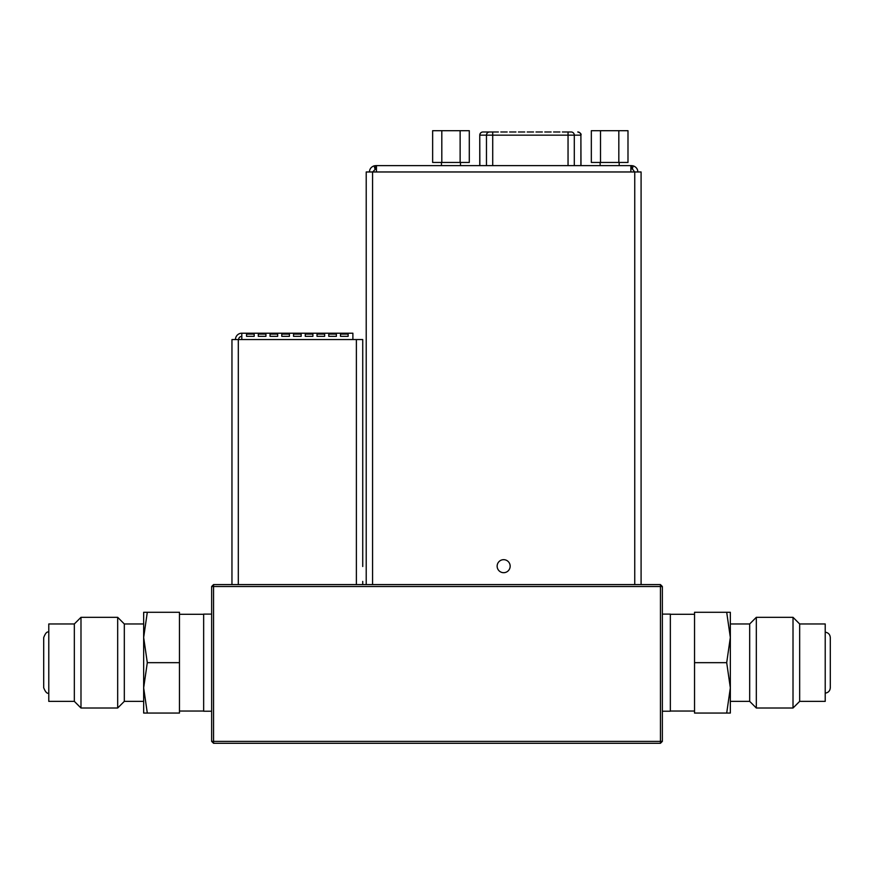 <?xml version="1.0" encoding="UTF-8"?>
<svg xmlns="http://www.w3.org/2000/svg" width="874" height="874" viewBox="0 0 874 874"><rect width="100%" height="100%" fill="white"/><g stroke="black" fill="none" stroke-linecap="round" stroke-linejoin="round"><path stroke-width="1.31" d="M479.859 165.623L479.76 135.153A3.179 3.179 0 0 1 482.94 131.985L492.04 131.985M366.217 581.418L366.217 175.15M497.142 566.177A6.511 6.511 0 0 0 503.653 572.689A6.511 6.511 0 0 0 510.165 566.177A6.511 6.511 0 0 0 503.653 559.677A6.511 6.511 0 0 0 497.142 566.177M562.375 131.985L571.17 131.985A3.179 3.125 90 0 1 574.294 135.153L580.893 135.153L580.893 165.623M479.76 135.153L479.76 165.623M179.465 614.302L203.653 614.302M179.465 711.043L203.653 711.043M74.334 701.363L74.334 623.97L80.987 617.317L80.987 708.016L74.334 701.363L48.78 701.363L48.78 623.97L74.334 623.97M143.664 701.363L124.316 701.363L117.673 708.016L117.673 617.317L80.987 617.317M124.316 701.363L124.316 623.97L117.673 617.317M143.664 662.667L143.664 637.474L147.302 662.667L143.664 687.86L147.302 713.053L143.664 713.053L143.664 662.667M799.666 623.97L799.666 701.363L793.013 708.016L793.013 617.317L799.666 623.97L825.22 623.97L825.22 701.363L799.666 701.363M730.336 623.97L749.684 623.97L756.327 617.317L756.327 708.016L793.013 708.016M749.684 623.97L749.684 701.363L756.327 708.016M730.336 619.032L730.336 637.474L726.698 612.281L730.336 612.281L730.336 619.032M211.65 614.105L203.653 614.105L203.653 711.228L211.65 711.228M662.35 711.228L670.347 711.228L670.347 614.105L662.35 614.105M231.96 584.586L231.96 339.56L238.307 339.56L238.307 584.586L213.551 584.586L211.65 586.498L211.65 741.381L213.551 743.293L660.449 743.293L660.449 741.381L662.35 741.381L662.35 586.498L660.449 584.586L356.384 584.586L356.384 339.56L352.888 339.56L352.888 333.213L241.803 333.213A6.347 6.347 0 0 0 235.456 339.56M662.35 586.498L660.449 586.498L660.449 584.586M213.551 584.586L213.551 586.498L211.65 586.498M211.65 741.381L660.449 741.381L660.449 586.498L213.551 586.498L213.551 743.293M660.449 743.293L662.35 741.381M726.698 612.281L694.535 612.281L694.535 713.053L726.698 713.053L730.336 687.86L726.698 662.667L730.336 637.474L730.336 713.053L726.698 713.053M694.535 662.667L726.698 662.667M730.336 629.16L730.336 637.474M730.336 687.86L730.336 701.363L749.684 701.363M147.302 713.053L179.465 713.053L179.465 612.281L147.302 612.281L143.664 637.474L143.664 612.281L147.302 612.281M179.465 662.667L147.302 662.667M340.51 336.337L348.125 336.337L348.125 334.087L340.51 334.087L340.51 336.337L340.51 334.087M328.766 336.337L336.381 336.337L336.381 334.087L328.766 334.087L328.766 336.337L328.766 334.087M317.022 336.337L324.636 336.337L324.636 334.087L317.022 334.087L317.022 336.337L317.022 334.087M305.277 336.337L312.892 336.337L312.892 334.087L305.277 334.087L305.277 336.337L305.277 334.087M293.533 336.337L301.159 336.337L301.159 334.087L293.533 334.087L293.533 336.337L293.533 334.087M281.789 336.337L289.414 336.337L289.414 334.087L281.789 334.087L281.789 336.337L281.789 334.087M270.044 336.337L277.67 336.337L277.67 334.087L270.044 334.087L270.044 336.337L270.044 334.087M258.3 336.337L265.925 336.337L265.925 334.087L258.3 334.087L258.3 336.337L258.3 334.087M238.307 339.56L241.803 339.56L241.803 333.213M254.181 334.087L246.555 334.087L246.555 336.337L254.181 336.337L254.181 334.087L254.181 336.337M231.96 473.861L231.96 558.246M231.96 566.494L231.96 581.418M356.384 339.56L362.732 339.56L362.732 566.494M362.732 558.246L362.732 342.728M362.732 581.418L362.732 584.586M238.307 584.586L356.384 584.586M241.803 336.381A3.179 3.179 0 0 0 238.624 339.56M246.555 334.087L246.555 336.337M265.925 334.087L265.925 336.337M277.67 334.087L277.67 336.337M289.414 334.087L289.414 336.337M301.159 334.087L301.159 336.337M312.892 334.087L312.892 336.337M324.636 334.087L324.636 336.337M336.381 334.087L336.381 336.337M348.125 334.087L348.125 336.337M618.825 162.455L618.825 130.707L627.991 130.707L627.991 162.455L591.337 162.455L591.337 130.707L600.504 130.707L600.504 162.455M618.825 130.707L600.504 130.707M498.388 131.985L482.94 131.985M533.555 131.985L527.208 131.985M542.35 131.985L535.991 131.985M524.761 131.985L518.413 131.985M515.966 131.985L509.618 131.985M507.182 131.985L500.824 131.985M551.133 131.985L544.786 131.985M559.928 131.985L553.581 131.985M460.128 162.455L460.128 130.707L469.294 130.707L469.294 162.455L432.641 162.455L432.641 130.707L441.807 130.707L441.807 162.455M460.128 130.707L441.807 130.707M641.09 460.806L641.09 386.898M634.743 584.586L634.743 171.97L641.09 171.97L641.09 584.586M366.217 584.586L366.217 171.97L376.443 171.97L376.443 165.623L375.809 165.623L375.809 168.802L372.63 171.97M375.809 165.623L374.116 165.852C371.122 166.945 369.571 168.988 369.462 171.97M374.116 165.852L374.957 168.911M376.443 168.802L375.809 168.802M634.677 171.97L632.35 168.911L633.191 165.852L631.498 165.623L630.864 165.623L630.864 171.97L376.443 171.97M634.743 171.97L630.864 171.97M637.845 171.97C637.747 168.988 636.196 166.956 633.191 165.852M632.35 168.911L631.498 168.802L631.498 165.623M631.498 168.802L630.864 168.802M630.864 165.623L376.443 165.623M241.803 339.56L352.888 339.56M580.991 165.623L580.893 135.153A3.179 3.125 90 0 0 577.769 131.985M574.294 165.623L574.294 135.153L568.045 135.153L568.045 165.623M492.718 165.623L492.718 135.153L568.045 135.153L568.045 131.985M482.983 131.985A3.179 3.125 90 0 0 479.859 135.153L486.468 135.153L486.468 165.623M492.718 131.985L492.718 135.153L486.468 135.153A3.179 3.125 -90 0 1 489.593 131.985M372.564 171.97L372.564 584.586M441.446 162.455L441.446 165.623M619.185 162.455L619.185 165.623M48.78 693.137C47.12 693.869 45.426 692.077 43.7 687.74L43.7 637.594C45.426 633.071 47.12 631.279 48.78 632.197M117.673 708.016L80.987 708.016M825.22 632.197C828.334 632.667 830.027 634.458 830.3 637.594L830.3 687.74C830.027 690.875 828.334 692.678 825.22 693.137M830.3 687.74L830.3 637.594M694.535 711.043L670.347 711.043M756.327 617.317L793.013 617.317M694.535 614.302L670.347 614.302M143.664 623.97L124.316 623.97M600.143 162.455L600.143 165.623M580.991 135.153C581.439 133.908 580.38 132.848 577.823 131.985M460.489 162.455L460.489 165.623"/></g></svg>
